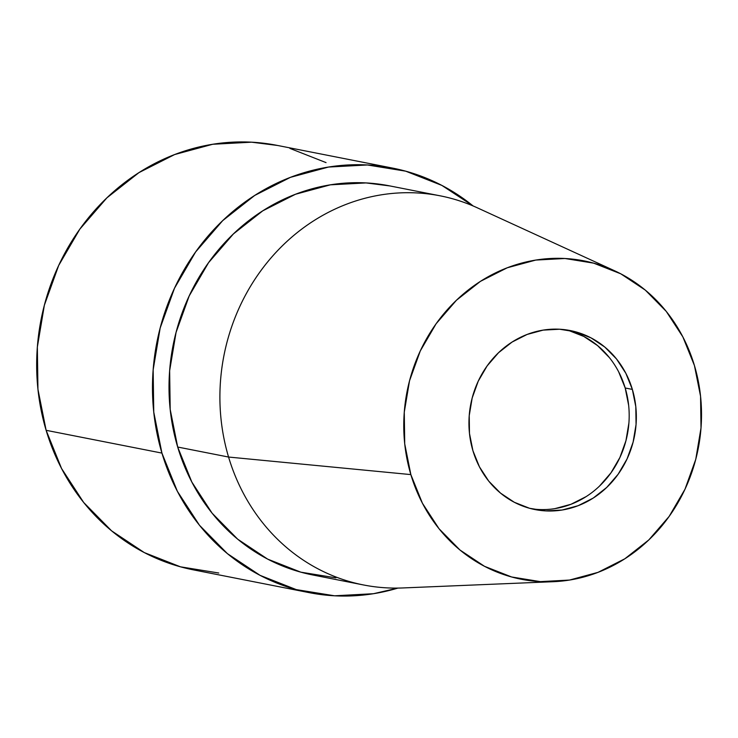 <?xml version="1.0" encoding="UTF-8"?>
<svg xmlns="http://www.w3.org/2000/svg" width="738" height="738" viewBox="0 0 738 738"><rect width="100%" height="100%" fill="white"/><g stroke="black" fill="none" stroke-linecap="round" stroke-linejoin="round"><path stroke-width="1.11" d="M531.461 508.777A91.217 83.394 101.1 0 0 625.197 387.994L632.355 389.406A91.217 83.394 -78.9 0 1 535.032 509.571A91.217 83.394 -78.9 0 1 472.929 450.724L479.442 466.84L488.759 481.158L500.539 493.122L514.321 502.283L529.58 508.288L545.714 510.899L562.125 510.023L578.168 505.687L593.232 498.058L606.728 487.431L618.149 474.22L627.06 458.925L633.103 442.145L636.055 424.507L635.805 406.703L632.355 389.406L625.852 373.299L616.525 358.982L604.745 347.008L590.963 337.847L575.714 331.842L559.57 329.231L543.159 330.117L527.116 334.452L512.061 342.072L498.556 352.699L487.135 365.91L478.224 381.205L472.182 397.994L469.23 415.623L469.479 433.437L472.929 450.724A91.217 83.394 -78.9 0 1 570.253 330.559A91.217 83.394 -78.9 0 1 632.355 389.406L625.197 387.994A91.217 83.394 101.1 0 0 566.655 329.941M614.459 270.717L477.412 207.858A198.301 181.299 101.1 0 0 281.03 247.129A198.301 181.299 101.1 0 0 228.568 457.043L410.854 474.599A162.249 148.338 -78.9 0 1 453.778 302.848A162.249 148.338 -78.9 0 1 614.459 270.717A162.249 148.338 -78.9 0 1 694.43 365.541A162.249 148.338 -78.9 0 1 553.269 581.701A162.249 148.338 -78.9 0 1 410.854 474.599L228.568 457.043A198.301 181.299 -78.9 0 1 440.152 195.828L389.267 185.81A198.301 181.299 101.1 0 0 177.683 447.034L228.568 457.043L177.683 447.034L191.843 482.062L212.11 513.187L237.719 539.21L267.673 559.127L300.836 572.171L335.928 577.845M397.948 588.075L373.465 593.712L334.554 595.797L296.279 589.607L260.108 575.372L227.424 553.648L199.481 525.262L177.369 491.305L161.926 453.095A216.335 197.784 -78.9 0 1 392.745 168.126A216.335 197.784 -78.9 0 1 473.123 205.967L441.859 185.404L405.688 171.17L367.404 164.971L328.493 167.056L290.449 177.341L254.73 195.432L222.71 220.625L195.625 251.953L174.5 288.226L160.164 328.032L153.153 369.858L153.753 412.081L161.926 453.095L46.125 430.309L161.926 453.095A216.335 197.784 -78.9 0 0 309.213 592.651L193.411 569.865A216.335 197.784 101.1 0 1 46.125 430.309L61.568 468.519L83.68 502.477L111.613 530.862L144.297 552.587L180.469 566.821L218.752 573.011M392.745 168.126L276.944 145.34A216.335 197.784 101.1 0 0 46.125 430.309L37.942 389.295L37.352 347.072L44.354 305.246L58.689 265.44L79.815 229.167L106.909 197.83L138.928 172.637L174.648 154.556L212.692 144.27L251.603 142.185L277.756 145.497M326.048 162.609L289.877 148.384M397.939 588.075A216.335 197.784 -78.9 0 1 309.213 592.651M390.015 185.958L366.039 182.923L330.375 184.832L295.495 194.26L262.756 210.837L233.402 233.937L208.568 262.654L189.205 295.901L176.068 332.395L169.639 370.734L170.192 409.442L177.683 447.034A198.301 181.299 101.1 0 0 312.7 574.957L363.576 584.976A198.301 181.299 -78.9 0 1 228.568 457.043A198.301 181.299 101.1 0 0 402.625 587.955L553.269 581.701M410.854 474.599L404.719 443.842L404.276 412.173L409.525 380.799L420.282 350.947L436.121 323.742L456.444 300.246L480.456 281.344L507.246 267.783L535.779 260.071L564.957 258.503L593.666 263.152L620.806 273.826L645.316 290.126L666.266 311.408L682.853 336.879L694.43 365.541L700.565 396.297L701.008 427.966L695.759 459.331L685.002 489.193L669.163 516.388L648.85 539.893L624.828 558.786L598.038 572.347L569.505 580.059L540.327 581.627L511.619 576.978L484.488 566.304L459.968 550.013L439.018 528.722L422.431 503.261L410.854 474.599M618.684 371.887L625.197 387.994L628.638 405.291M628.896 423.095L625.935 440.734L619.892 457.514L610.99 472.809L599.56 486.028M586.064 496.646L571 504.275L554.958 508.611M568.546 330.44L583.795 336.436L597.577 345.596L609.357 357.57"/></g></svg>
